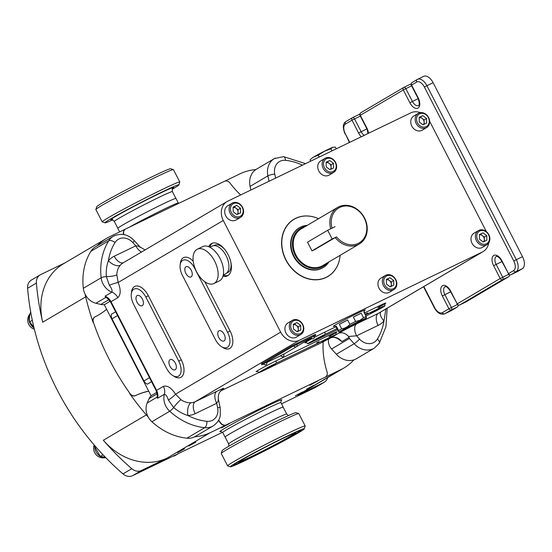 <?xml version="1.0" encoding="UTF-8"?>
<svg xmlns="http://www.w3.org/2000/svg" width="552" height="552" viewBox="0 0 552 552"><rect width="100%" height="100%" fill="white"/><g stroke="black" fill="none" stroke-linecap="round" stroke-linejoin="round"><path stroke-width="0.83" d="M340.004 256.452A33.279 27.779 -120.5 0 1 339.997 256.494A33.279 27.779 -120.5 0 1 326.094 277.463A33.279 27.779 -120.5 0 1 285.846 259.971A33.279 27.779 -120.5 0 1 295.693 218.316A33.279 27.779 -120.5 0 1 317.434 218.254A33.279 27.779 -120.5 0 1 317.476 218.268M340.108 255.328A33.175 27.697 -120.5 0 1 340.011 256.411A33.175 27.697 -120.5 0 1 326.149 277.318A33.175 27.697 -120.5 0 1 286.019 259.882A33.175 27.697 -120.5 0 1 295.837 218.35A33.175 27.697 -120.5 0 1 317.51 218.288A33.175 27.697 -120.5 0 1 318.511 218.723M292.367 320.353L287.971 322.948A8.239 6.879 59.5 0 0 286.095 333.291A8.239 6.879 59.5 0 0 295.92 337.362A8.239 6.879 59.5 0 0 296.348 337.141L300.743 334.546A8.239 6.879 59.5 0 0 302.62 324.203A8.239 6.879 59.5 0 0 292.788 320.125A8.239 6.879 59.5 0 0 292.367 320.353A8.239 6.879 59.5 0 0 290.49 330.696A8.239 6.879 59.5 0 0 300.316 334.774A8.239 6.879 59.5 0 0 300.743 334.546M325.183 158.293L320.788 160.887A8.239 6.879 59.5 0 0 318.911 171.23A8.239 6.879 59.5 0 0 328.744 175.308A8.239 6.879 59.5 0 0 329.164 175.081L333.56 172.486A8.239 6.879 59.5 0 0 335.437 162.143A8.239 6.879 59.5 0 0 325.611 158.065A8.239 6.879 59.5 0 0 325.183 158.293A8.239 6.879 59.5 0 0 323.306 168.636A8.239 6.879 59.5 0 0 333.139 172.714A8.239 6.879 59.5 0 0 333.56 172.486M232.15 203.177L227.755 205.772A8.239 6.879 59.5 0 0 225.871 216.115A8.239 6.879 59.5 0 0 235.704 220.186A8.239 6.879 59.5 0 0 236.125 219.965L240.52 217.371A8.239 6.879 59.5 0 0 242.404 207.028A8.239 6.879 59.5 0 0 232.571 202.95A8.239 6.879 59.5 0 0 232.15 203.177A8.239 6.879 59.5 0 0 230.267 213.52A8.239 6.879 59.5 0 0 240.099 217.598A8.239 6.879 59.5 0 0 240.52 217.371M385.406 275.469L381.011 278.063A8.239 6.879 59.5 0 0 379.127 288.406A8.239 6.879 59.5 0 0 388.96 292.484A8.239 6.879 59.5 0 0 389.388 292.256L393.783 289.662A8.239 6.879 59.5 0 0 395.66 279.319A8.239 6.879 59.5 0 0 385.827 275.241A8.239 6.879 59.5 0 0 385.406 275.469A8.239 6.879 59.5 0 0 383.523 285.812A8.239 6.879 59.5 0 0 393.355 289.89A8.239 6.879 59.5 0 0 393.783 289.662M418.223 113.408L413.827 116.003A8.239 6.879 59.5 0 0 411.951 126.346A8.239 6.879 59.5 0 0 421.776 130.424A8.239 6.879 59.5 0 0 422.204 130.196L426.599 127.602A8.239 6.879 59.5 0 0 428.476 117.259A8.239 6.879 59.5 0 0 418.644 113.188A8.239 6.879 59.5 0 0 418.223 113.408A8.239 6.879 59.5 0 0 416.346 123.751A8.239 6.879 59.5 0 0 426.172 127.829A8.239 6.879 59.5 0 0 426.599 127.602M478.446 230.584L474.051 233.179A8.239 6.879 59.5 0 0 472.167 243.522A8.239 6.879 59.5 0 0 481.999 247.6A8.239 6.879 59.5 0 0 482.42 247.372L486.816 244.777A8.239 6.879 59.5 0 0 488.699 234.434A8.239 6.879 59.5 0 0 478.867 230.363A8.239 6.879 59.5 0 0 478.446 230.584A8.239 6.879 59.5 0 0 476.562 240.927A8.239 6.879 59.5 0 0 486.395 245.005A8.239 6.879 59.5 0 0 486.816 244.777M488.686 243.025A15.449 12.896 -120.5 0 1 483.124 251.588A15.449 12.896 -120.5 0 1 482.331 252.009L299.356 340.28A15.449 12.896 -120.5 0 1 280.671 332.159L223.27 220.476A15.449 12.896 -120.5 0 1 227.051 201.556A15.449 12.896 -120.5 0 1 227.845 201.135L410.819 112.863A15.449 12.896 -120.5 0 1 420.452 112.649M429.649 121.267L486.367 231.626M479.826 230.984A7.21 6.017 59.5 0 0 477.694 240.017A7.21 6.017 59.5 0 0 486.409 243.805A7.21 6.017 59.5 0 0 488.548 234.779A7.21 6.017 59.5 0 0 479.826 230.984M419.603 113.809A7.21 6.017 59.5 0 0 417.471 122.841A7.21 6.017 59.5 0 0 426.192 126.629A7.21 6.017 59.5 0 0 428.324 117.604A7.21 6.017 59.5 0 0 419.603 113.809M386.786 275.869A7.21 6.017 59.5 0 0 384.654 284.894A7.21 6.017 59.5 0 0 393.376 288.689A7.21 6.017 59.5 0 0 395.508 279.657A7.21 6.017 59.5 0 0 386.786 275.869M233.53 203.578A7.21 6.017 59.5 0 0 231.398 212.603A7.21 6.017 59.5 0 0 240.113 216.391A7.21 6.017 59.5 0 0 242.252 207.366A7.21 6.017 59.5 0 0 233.53 203.578M326.57 158.693A7.21 6.017 59.5 0 0 324.431 167.718A7.21 6.017 59.5 0 0 333.153 171.513A7.21 6.017 59.5 0 0 335.285 162.481A7.21 6.017 59.5 0 0 326.57 158.693M293.747 320.753A7.21 6.017 59.5 0 0 291.615 329.779A7.21 6.017 59.5 0 0 300.336 333.567A7.21 6.017 59.5 0 0 302.468 324.541A7.21 6.017 59.5 0 0 293.747 320.753M363.947 310.955A18.023 0.69 152.8 0 0 365.3 309.927A18.023 0.69 152.8 0 0 357.82 313.129A18.023 0.69 152.8 0 0 341.384 321.54A18.023 0.69 152.8 0 0 333.235 326.411A18.023 0.69 152.8 0 0 334.864 325.901M314.295 336.209L315.799 335.257L315.371 334.429L313.232 335.347L291.408 346.138L262.11 363.423L261.406 363.906L261.827 364.734L263.47 364.058M108.413 298.956L105.874 297.39L105.073 296.189L111.911 292.16C112.463 290.393 111.607 288.096 109.337 285.253L106.357 276.552C105.922 270.928 106.598 265.657 108.385 260.73A10.302 5.458 -139.2 0 0 120.315 265.208C118.066 267.81 116.9 271.025 116.831 274.848L118.142 282.5C120.964 289.593 120.86 294.651 117.845 297.673L111.007 301.709L156.575 390.381L163.413 386.345C167.394 385.213 171.437 387.828 175.536 394.183L180.994 399.703C184.161 401.918 187.494 402.925 190.999 402.739A15.449 12.896 59.5 0 0 195.339 401.649L299.356 340.28M222.946 276.207A18.023 9.901 -115.8 0 0 227.376 275.89A18.023 9.901 -115.8 0 0 228.086 254.617A18.023 9.901 -115.8 0 0 211.713 243.425A18.023 9.901 -115.8 0 0 208.711 246.696M209.815 247.192L212.058 246.116A15.449 8.487 64.2 0 1 226.092 255.707A15.449 8.487 64.2 0 1 225.478 273.944L223.243 275.027A18.023 9.901 -115.8 0 0 228.121 275.455M212.52 243.108A18.023 9.901 -115.8 0 0 209.794 247.186M226.762 273.047L227.693 272.591A15.194 8.342 -115.8 0 0 230.819 262.09M224.664 249.318A15.194 8.342 -115.8 0 0 214.493 245.226L213.555 245.674M117.845 297.673A10.302 8.597 -120.5 0 0 111.911 292.16A15.449 12.896 -120.5 0 1 101.147 277.794A62.831 52.454 -120.5 0 1 108.703 240.803A18.54 15.477 -120.5 0 1 113.25 236.325L95.427 246.841A18.54 15.477 59.5 0 0 90.88 251.319A62.831 52.454 59.5 0 0 83.324 288.31A15.449 12.896 59.5 0 0 95.931 303.255L100.802 304.435A10.302 8.597 59.5 0 0 104.77 304.435L110.165 301.247M156.858 392.313L151.545 395.453A10.302 8.597 59.5 0 0 149.157 398.516L147.191 402.994A15.449 12.896 59.5 0 0 151.903 421.749A62.831 52.454 59.5 0 0 186.921 438.198A18.54 15.477 59.5 0 0 194.345 436.956A18.54 15.477 59.5 0 0 195.298 436.446L213.12 425.93A18.54 15.477 -120.5 0 1 212.168 426.441A18.54 15.477 -120.5 0 1 204.744 427.683L186.921 438.198M151.538 381.687L147.336 384.171A6.079 5.071 -120.5 0 1 143.941 380.956L112.015 318.835A6.079 5.071 -120.5 0 1 111.414 314.274L115.623 311.797M328.626 338.983A10.302 8.597 59.5 0 0 331.566 348.995L336.34 354.246A18.54 15.477 59.5 0 0 355.467 359.228A18.54 15.477 59.5 0 0 356.419 358.717L374.242 348.202A18.54 15.477 -120.5 0 1 373.29 348.712A18.54 15.477 -120.5 0 1 354.163 343.73L349.388 338.479L349.043 337.375L341.826 341.633L337.493 338.479M269.038 181.263L267.899 175.881A18.54 15.477 -120.5 0 1 274.372 158.603L256.549 169.119A18.54 15.477 59.5 0 0 250.077 186.397L250.843 190.04M147.191 402.994L157.134 397.129A2.063 1.856 175.2 0 0 157.527 396.094L157.548 398.289L157.134 397.129L157.417 394.632M218.13 399.365C218.813 399.427 218.344 400.731 216.715 403.284L195.16 413.683A25.751 21.5 -120.5 0 1 187.922 415.497C182.795 413.917 178.048 411.268 173.687 407.562L168.339 400.048C167.353 396.564 166.035 394.632 164.386 394.252L157.548 398.289A10.302 8.597 -120.5 0 0 156.575 390.381L156.154 390.671L157.527 396.094M218.447 399.565L220.213 407.949A5.147 1.063 -11.9 0 0 217.619 407.569L216.715 403.284A10.302 5.658 64.2 0 1 216.895 391.251C223.222 388.235 225.14 387.538 222.635 389.167L219.772 392.037C219.834 391.989 217.757 394.363 218.447 399.565M141.533 252.016A10.302 5.658 -115.8 0 1 135.792 245.833L132.811 242.549A13.393 11.178 59.5 0 0 115.023 242.556A57.684 48.155 59.5 0 0 108.385 260.73A25.751 21.5 -120.5 0 1 114.236 256.231L135.792 245.833C138.883 246.13 140.305 246.661 140.042 247.427M132.811 242.549A5.147 0.683 -42.3 0 0 134.177 240.527L139.987 246.916M385.896 308.947L383.992 320.912A25.751 21.5 -120.5 0 1 378.134 325.418L356.578 335.816L348.526 336.458L349.043 337.375M109.337 285.253A10.302 1.304 159.1 0 1 118.142 282.5L223.27 220.476M351.624 326.315L356.758 323.776A10.302 5.658 64.2 0 0 356.578 335.816L359.566 339.094A13.393 11.178 59.5 0 0 373.38 342.695A13.393 11.178 59.5 0 0 377.347 339.094A57.684 48.155 59.5 0 0 383.992 320.912A10.302 5.458 40.8 0 1 380.597 312.08M336.106 334.664L338.252 333.394C341.854 331.973 345.283 332.994 348.526 336.458M217.619 407.569A13.393 11.178 59.5 0 1 212.258 420.417A13.393 11.178 59.5 0 1 206.897 421.321A57.684 48.155 59.5 0 1 187.922 415.497A10.302 5.189 87.2 0 1 190.999 402.739M168.339 400.048A10.302 2.077 146.5 0 0 175.536 394.183L280.671 332.159M330.634 337.907A10.302 8.597 -120.5 0 1 341.826 341.633L339.073 339.514C335.94 337.293 333.049 336.796 330.4 338.024M106.929 297.638L110.586 301.999L111.007 301.709A10.302 8.597 -120.5 0 0 105.073 296.189L106.929 297.638A2.063 1.787 -46.7 0 0 105.874 297.39L95.931 303.255M227.576 332.297A12.875 7.072 64.2 0 1 227.065 347.498A12.875 7.072 64.2 0 1 215.37 339.501L182.436 275.42A12.875 7.072 64.2 0 1 182.947 260.22A12.875 7.072 64.2 0 1 194.642 268.217L227.576 332.297L230.101 330.972A14.938 8.204 64.2 0 1 231.909 346.076A14.938 8.204 64.2 0 1 222.249 347.084M191.227 270.232A5.665 3.112 -115.8 0 0 186.079 266.719A5.665 3.112 -115.8 0 0 185.851 273.406A5.665 3.112 -115.8 0 0 190.999 276.925A5.665 3.112 -115.8 0 0 191.227 270.232M224.153 334.312A5.665 3.112 -115.8 0 0 219.006 330.8A5.665 3.112 -115.8 0 0 218.785 337.486A5.665 3.112 -115.8 0 0 223.933 341.005A5.665 3.112 -115.8 0 0 224.153 334.312M178.738 361.111A12.875 7.072 64.2 0 1 178.234 376.312A12.875 7.072 64.2 0 1 166.531 368.315L133.598 304.235A12.875 7.072 64.2 0 1 134.108 289.034A12.875 7.072 64.2 0 1 145.811 297.031L178.738 361.111L181.27 359.787A14.938 8.204 64.2 0 1 183.078 374.891A14.938 8.204 64.2 0 1 173.418 375.898M175.322 363.126A5.665 3.112 -115.8 0 0 170.175 359.607A5.665 3.112 -115.8 0 0 169.954 366.3A5.665 3.112 -115.8 0 0 175.101 369.812A5.665 3.112 -115.8 0 0 175.322 363.126M142.388 299.046A5.665 3.112 -115.8 0 0 137.241 295.527A5.665 3.112 -115.8 0 0 137.02 302.22A5.665 3.112 -115.8 0 0 142.168 305.732A5.665 3.112 -115.8 0 0 142.388 299.046M276.504 363.071A12.875 0.497 152.8 0 0 264.767 369.081A12.875 0.497 152.8 0 0 258.95 372.559A12.875 0.497 152.8 0 0 264.291 370.275L318.566 344.096A12.875 0.497 152.8 0 0 330.303 338.086A12.875 0.497 152.8 0 0 336.12 334.609A12.875 0.497 152.8 0 0 330.772 336.892L276.504 363.071A2.063 1.132 -115.8 0 1 276.538 360.663L330.814 334.484A14.938 0.573 -27.2 0 1 336.975 331.918A14.938 0.573 -27.2 0 1 329.013 336.547M321.982 342.074L329.71 337.907L321.982 342.074M267.713 368.26L275.434 364.085L267.713 368.26M336.934 328.661L325.335 334.264A12.875 0.497 152.8 0 0 313.598 340.267A12.875 0.497 152.8 0 0 307.781 343.744A12.875 0.497 152.8 0 0 313.129 341.46L337.479 329.716M316.544 339.445L324.272 335.271L316.544 339.445M370.82 313.267L378.541 309.092L370.82 313.267M365.886 316.013L367.397 315.282A12.875 0.497 152.8 0 0 379.141 309.272A12.875 0.497 152.8 0 0 384.958 305.794A12.875 0.497 152.8 0 0 379.61 308.078L365.348 314.957M85.098 294.216A60.768 50.736 59.5 0 0 85.677 296.873A237.933 198.637 59.5 0 0 93.171 322.527A5.147 4.299 -120.5 0 1 94.765 317.02A5.147 4.299 -120.5 0 1 94.889 316.952M98.953 314.764A77.252 64.494 59.5 0 0 106.612 309.265M123.91 234.593A77.252 64.494 59.5 0 0 123.855 234.407L123.627 234.538A5.147 4.299 -120.5 0 1 125.263 229.197A5.147 4.299 -120.5 0 1 125.387 229.128M125.394 229.121L109.593 236.739A60.768 50.736 59.5 0 0 106.467 238.409A60.768 50.736 59.5 0 0 97.193 245.799M123.855 234.407A5.147 4.299 -120.5 0 1 125.504 229.052A5.147 4.299 -120.5 0 1 125.773 228.907L224.416 181.325A5.147 4.299 -120.5 0 1 230.094 183.154A77.252 64.494 59.5 0 0 240.658 194.953M95.268 316.738A77.252 64.494 59.5 0 0 99.077 314.688A77.252 64.494 59.5 0 0 106.633 309.306L148.702 391.154A77.252 64.494 59.5 0 0 135.73 395.467A5.147 4.299 -120.5 0 1 129.961 393.5A237.933 198.637 -120.5 0 1 93.412 322.382A5.147 4.299 -120.5 0 1 95.013 316.876A5.147 4.299 -120.5 0 1 95.268 316.738M148.743 391.244A77.252 64.494 59.5 0 0 135.481 395.611A5.147 4.299 -120.5 0 1 129.713 393.645A237.933 198.637 59.5 0 0 146.335 414.897A60.768 50.736 59.5 0 0 148.177 416.953M194.58 436.839A60.768 50.736 59.5 0 0 210.271 432.644L226.21 424.957A5.147 4.299 -120.5 0 1 220.524 423.129A77.252 64.494 59.5 0 0 218.461 420.472M323.155 341.819A77.252 64.494 59.5 0 0 327.012 371.731A5.147 4.299 -120.5 0 1 325.363 377.085A5.147 4.299 -120.5 0 1 325.093 377.23L226.451 424.812A5.147 4.299 -120.5 0 1 220.772 422.984A77.252 64.494 59.5 0 0 218.606 420.21M65.019 262.869L40.717 274.592A10.302 8.597 59.5 0 0 40.186 274.875L31.395 280.064A10.302 8.597 59.5 0 0 27.6 288.275A237.933 198.637 59.5 0 0 122.999 473.906A10.302 8.597 59.5 0 0 132.604 475.679L222.587 432.271M162.647 459.913A60.768 50.736 -120.5 0 1 103.362 440.254A237.933 198.637 59.5 0 0 131.79 468.717A10.302 8.597 59.5 0 0 141.395 470.497L167.297 458.001A60.768 50.736 -120.5 0 1 162.647 459.913A12.358 10.315 59.5 0 0 162.778 460.182M40.186 274.875A10.302 8.597 59.5 0 0 36.391 283.086A237.933 198.637 59.5 0 0 42.704 322.223A60.768 50.736 -120.5 0 1 63.494 263.766L106.467 238.409M281.534 403.836L314.923 387.732A10.302 8.597 59.5 0 0 315.454 387.449L324.245 382.26A10.302 8.597 59.5 0 0 327.729 377.561M173.314 456.042L174.156 456.104L178.503 453.537M94.882 445.802L94.647 446.678L100.333 456.442L105.411 457.291M100.333 456.442L103.058 454.834M94.647 446.678L95.31 446.292M30.733 311.638C29.449 315.523 29.056 318.911 29.553 321.795L33.858 327.17M29.539 321.933L32.313 320.291M325.238 377.154A5.147 4.299 -120.5 0 1 325.114 377.23A5.147 4.299 -120.5 0 1 324.852 377.368L340.784 369.681A60.768 50.736 59.5 0 0 343.91 368.012L300.937 393.369A60.768 50.736 -120.5 0 1 297.811 395.039L323.713 382.543A10.302 8.597 59.5 0 0 324.245 382.26M255.804 169.588A60.768 50.736 59.5 0 0 240.106 173.783L224.795 181.166M119.632 231.902L117.811 228.349A32.706 1.256 -27.2 0 1 132.583 219.517A32.706 1.256 -27.2 0 1 162.398 204.254A32.706 1.256 -27.2 0 1 175.978 198.458L178.33 203.032A32.706 1.256 -27.2 0 0 164.751 208.835A32.706 1.256 -27.2 0 0 129.002 227.355M188.77 446.016L195.794 442.221L188.77 446.016M177.537 452.64L184.561 448.845L177.537 452.64M295.389 395.791L302.406 391.996L295.389 395.791M306.615 389.16L313.639 385.365L306.615 389.16M317.89 380.928L309.817 385.289L317.89 380.928M229.508 423.563L221.428 427.931L229.508 423.563M225.154 437.108A32.706 1.256 -27.2 0 1 225.078 437.074A32.706 1.256 -27.2 0 1 239.851 428.235A32.706 1.256 -27.2 0 1 269.666 412.972A32.706 1.256 -27.2 0 1 283.245 407.176A32.706 1.256 -27.2 0 1 283.231 407.259M343.91 368.012A60.768 50.736 59.5 0 0 353.887 359.863M293.409 328.909L293.319 324.321L296.948 322.568L300.674 325.411L300.771 329.999L297.135 331.752L293.409 328.909M326.225 166.856L326.135 162.26L329.765 160.515L333.491 163.351L333.587 167.939L329.951 169.692L326.225 166.856M233.192 211.733L233.096 207.145L236.732 205.392L240.458 208.235L240.548 212.824L236.918 214.576L233.192 211.733M386.448 284.032L386.359 279.443L389.988 277.69L393.714 280.526L393.804 285.115L390.174 286.867L386.448 284.032M419.265 121.971L419.175 117.383L422.804 115.63L426.53 118.466L426.627 123.055L422.991 124.807L419.265 121.971M479.488 239.147L479.391 234.559L483.028 232.806L486.754 235.642L486.843 240.23L483.214 241.983L479.488 239.147M296.948 322.568L293.326 324.583M294.506 324.01L298.232 326.846L300.674 325.411M298.232 326.846L298.322 331.179M329.765 160.515L326.142 162.523M327.329 161.95L331.048 164.793L333.491 163.351M331.048 164.793L331.138 169.119M236.732 205.392L233.103 207.407M234.29 206.834L238.015 209.67L240.458 208.235M238.015 209.67L238.098 214.003M389.988 277.69L386.359 279.698M387.545 279.126L391.271 281.968L393.714 280.526M391.271 281.968L391.361 286.295M422.804 115.63L419.175 117.645M420.362 117.072L424.088 119.908L426.53 118.466M424.088 119.908L424.177 124.241M483.028 232.806L479.398 234.821M480.585 234.248L484.311 237.084L486.754 235.642M484.311 237.084L484.394 241.417M299.432 227.748A23.177 19.348 59.5 0 0 299.218 227.872A23.177 19.348 59.5 0 0 293.933 256.963A23.177 19.348 59.5 0 0 321.588 268.424A23.177 19.348 59.5 0 0 322.768 267.796A23.177 19.348 59.5 0 0 322.982 267.665M328.868 261.958A23.177 19.348 -120.5 0 1 323.196 267.541A23.177 19.348 -120.5 0 1 322.016 268.175A23.177 19.348 -120.5 0 1 294.361 256.714A23.177 19.348 -120.5 0 1 299.639 227.617A23.177 19.348 -120.5 0 1 300.826 226.989A23.177 19.348 -120.5 0 1 307.271 225.354M327.191 262.945A22.142 18.485 -120.5 0 1 322.03 266.968A22.142 18.485 -120.5 0 1 295.244 255.341A22.142 18.485 -120.5 0 1 301.785 227.617A22.142 18.485 -120.5 0 1 305.594 226.348M297.445 331.6A4.181 3.491 59.5 0 0 298.28 329.144A4.181 3.491 59.5 0 0 296.369 325.432A4.181 3.491 59.5 0 0 293.326 324.666M330.262 169.54A4.181 3.491 59.5 0 0 331.096 167.083A4.181 3.491 59.5 0 0 329.192 163.371A4.181 3.491 59.5 0 0 326.142 162.605M237.229 214.424A4.181 3.491 59.5 0 0 238.057 211.968A4.181 3.491 59.5 0 0 236.152 208.256A4.181 3.491 59.5 0 0 233.103 207.49M390.485 286.716A4.181 3.491 59.5 0 0 391.32 284.259A4.181 3.491 59.5 0 0 389.408 280.547A4.181 3.491 59.5 0 0 386.365 279.781M423.301 124.662A4.181 3.491 59.5 0 0 424.136 122.206A4.181 3.491 59.5 0 0 422.225 118.487A4.181 3.491 59.5 0 0 419.182 117.728M483.524 241.838A4.181 3.491 59.5 0 0 484.352 239.382A4.181 3.491 59.5 0 0 482.448 235.663A4.181 3.491 59.5 0 0 479.398 234.904M359.331 243.984L322.706 265.595A21.252 17.74 -120.5 0 1 321.623 266.174A21.252 17.74 -120.5 0 1 296.265 255.666A21.252 17.74 -120.5 0 1 301.109 228.99L337.734 207.379A21.252 17.74 -120.5 0 1 338.818 206.8A21.252 17.74 -120.5 0 1 364.175 217.309A21.252 17.74 -120.5 0 1 359.331 243.984A21.252 17.74 -120.5 0 1 358.248 244.564A21.252 17.74 -120.5 0 1 335.23 237.574L314.688 249.58M330.717 228.797A21.252 17.74 -120.5 0 1 337.734 207.379M331.524 228.411L332.014 228.148A20.217 16.877 -120.5 0 1 339.777 207.428A20.217 16.877 -120.5 0 1 364.237 218.047A20.217 16.877 -120.5 0 1 358.262 243.363A20.217 16.877 -120.5 0 1 336.513 236.898L335.23 237.574M332.159 238.982L327.674 230.267L307.519 242.155L312.004 250.877L332.159 238.982L336.513 236.898M327.674 230.267L334.864 226.789M335.05 226.679L332.014 228.148M312.004 250.877L315.751 249.069M423.832 286.571L434.666 307.643A8.239 4.526 -115.8 0 0 442.331 312.66L448.928 308.768L442.338 295.955A8.756 4.809 64.2 0 1 442.49 285.722A8.756 4.809 64.2 0 1 450.639 291.056L457.228 303.869L450.356 291.249C446.906 285.729 444.774 286.55 445.133 286.723A6.693 3.678 -115.8 0 0 444.864 294.63L451.453 307.443A2.063 1.132 64.2 0 1 451.419 309.851L444.822 313.743A10.302 5.658 64.2 0 1 444.595 313.867L450.798 310.873A10.302 5.658 -115.8 0 0 451.025 310.748L457.622 306.857A2.063 1.132 -115.8 0 0 457.877 304.973M465.826 302.006A2.063 1.132 -115.8 0 0 465.874 301.985A2.063 1.132 -115.8 0 0 465.922 301.965L508.896 276.607A2.063 1.132 -115.8 0 0 509.151 274.723M517.107 271.757A2.063 1.132 -115.8 0 0 517.148 271.736A2.063 1.132 -115.8 0 0 517.196 271.708L522.323 268.686A10.302 5.658 -115.8 0 0 522.502 256.645L433.113 82.717A10.302 5.658 -115.8 0 0 423.757 76.321L417.553 79.309A10.302 5.658 64.2 0 1 426.91 85.705L433.113 82.717M411.088 84.511A2.063 1.132 -115.8 0 0 410.143 84.339A2.063 1.132 -115.8 0 0 410.095 84.366L403.988 87.313M359.814 114.768A2.063 1.132 -115.8 0 0 358.869 114.595A2.063 1.132 -115.8 0 0 358.821 114.616L352.714 117.562M197.305 249.228L202.736 246.606A19.058 10.467 64.2 0 1 220.048 258.44A19.058 10.467 64.2 0 1 219.296 280.933L213.865 283.555A19.058 10.467 64.2 0 1 196.553 271.722A19.058 10.467 64.2 0 1 197.305 249.228A19.058 10.467 64.2 0 1 214.624 261.062A19.058 10.467 64.2 0 1 213.865 283.555M310.7 161.163L310.031 159.859L312.832 157.43L318.221 155.174L324.735 151.082L332.773 147.301L335.333 147.087L336.237 148.847M312.832 157.43L310.031 159.859M319.187 157.065L318.221 155.174M331.959 150.91L330.869 148.792L332.773 147.301M314.481 156.485L324.217 151.345L330.869 148.792M331.966 147.632A12.496 0.483 152.8 0 0 325.197 150.855M323.286 151.814A12.496 0.483 152.8 0 0 314.73 156.347M338.624 330.613C339.025 331.842 338.907 332.056 338.266 331.248L335.995 326.832A16.353 0.628 -27.2 0 1 335.402 326.95A16.353 0.628 -27.2 0 1 336.354 326.197L338.624 330.613A16.353 0.628 -27.2 0 1 341.66 328.82L339.39 324.403A16.353 0.628 -27.2 0 1 347.643 319.96L349.913 324.376A16.353 0.628 -27.2 0 1 355.612 321.464L353.342 317.048A16.353 0.628 -27.2 0 1 357.696 314.902A16.353 0.628 -27.2 0 1 361.236 313.239L363.506 317.662A16.353 0.628 -27.2 0 1 366.162 316.537L363.892 312.121A16.353 0.628 -27.2 0 1 364.486 312.004A16.353 0.628 -27.2 0 1 364.044 312.418M345.676 329.268A15.042 0.58 152.8 0 0 359.166 322.368A15.042 0.58 152.8 0 0 366.19 318.207A15.042 0.58 152.8 0 0 359.945 320.85A15.042 0.58 152.8 0 0 346.007 327.991A15.042 0.58 152.8 0 0 339.452 331.952A15.042 0.58 152.8 0 0 345.676 329.268M365.803 317.179C366.445 317.98 366.562 317.766 366.162 316.537M363.506 317.662L359.952 320.332L355.612 321.464M349.913 324.376C347.677 326.881 344.924 328.357 341.66 328.82M339.452 331.952L338.266 331.248M348.56 327.564L344.841 329.137L360.767 320.953L348.56 327.564M361.236 313.239L353.342 317.048M347.643 319.96L339.39 324.403M336.354 326.197L335.995 326.832M266.989 362.36L280.519 355.826M283.997 354.025L296.417 346.76M310.769 337.838L314.198 336.078M297.142 344.31L293.678 346.07L295.513 347.187L310.948 338.183M266.864 362.174L263.401 363.934L265.236 365.051L266.733 364.286L265.243 365.038M280.485 355.681L283.949 353.915L283.79 356.054L282.293 356.827L283.79 356.054M315.799 335.257L291.835 346.96L261.827 364.734M312.577 338.949L314.067 338.19L312.57 338.962L310.735 337.845M297.169 344.275L297.01 346.421L295.52 347.173M104.197 304.559L106.633 309.306M148.702 391.154L151.096 395.818M239.582 461.617A31.057 1.194 152.8 0 0 252.423 456.076A31.057 1.194 152.8 0 0 280.154 441.897A31.057 1.194 152.8 0 0 294.761 433.258M282.058 438.826A31.264 1.201 -27.2 0 1 295.003 433.251A31.264 1.201 -27.2 0 1 281.382 441.483A31.264 1.201 -27.2 0 1 252.416 456.318A31.264 1.201 -27.2 0 1 239.437 461.81A31.264 1.201 -27.2 0 1 254.03 453.164A31.264 1.201 -27.2 0 1 282.058 438.826M282.527 438.557A32.237 1.235 152.8 0 0 252.657 453.854A32.237 1.235 152.8 0 0 238.609 462.341A32.237 1.235 152.8 0 0 251.953 456.594A32.237 1.235 152.8 0 0 280.864 441.807A32.237 1.235 152.8 0 0 295.913 432.885A32.237 1.235 152.8 0 0 282.527 438.557M238.609 462.341L238.333 462.252A32.444 1.249 -27.2 0 1 238.291 462.217A32.444 1.249 -27.2 0 1 240.513 460.513M233.613 464.908A37.853 1.456 152.8 0 0 249.297 458.16A37.853 1.456 152.8 0 0 283.328 440.758A37.853 1.456 152.8 0 0 300.909 430.318M249.29 458.401A38.06 1.463 152.8 0 0 284.549 440.337A38.06 1.463 152.8 0 0 301.137 430.318A38.06 1.463 152.8 0 0 285.377 437.108A38.06 1.463 152.8 0 0 251.25 454.558A38.06 1.463 152.8 0 0 233.482 465.088A38.06 1.463 152.8 0 0 249.29 458.401M288.503 415.566L286.729 414.062L283.204 407.197A32.651 1.256 152.8 0 0 269.638 412.993A32.651 1.256 152.8 0 0 239.872 428.228A32.651 1.256 152.8 0 0 225.119 437.046L228.652 443.911L228.838 446.23M287.04 436.128A41.559 1.594 152.8 0 0 248.531 455.855A41.559 1.594 152.8 0 0 230.425 466.792A41.559 1.594 152.8 0 0 247.627 459.381A41.559 1.594 152.8 0 0 284.894 440.323A41.559 1.594 152.8 0 0 304.297 428.828A41.559 1.594 152.8 0 0 287.04 436.128M304.297 428.828L305.194 426.054A43.622 1.677 152.8 0 0 305.194 425.985A43.622 1.677 152.8 0 0 287.075 433.72A43.622 1.677 152.8 0 0 247.31 454.075A43.622 1.677 152.8 0 0 227.596 465.86A43.622 1.677 152.8 0 0 227.652 465.909L230.425 466.792M305.194 425.985L298.839 413.627A43.622 1.677 152.8 0 0 298.784 413.586A43.622 1.677 152.8 0 0 280.726 421.362A43.622 1.677 152.8 0 0 241.61 441.365A43.622 1.677 152.8 0 0 221.242 453.433A43.622 1.677 152.8 0 0 221.242 453.502L227.596 465.86M298.784 413.586L296.01 412.696A41.559 1.594 152.8 0 0 278.808 420.106A41.559 1.594 152.8 0 0 241.541 439.164A41.559 1.594 152.8 0 0 222.139 450.667L221.242 453.433M293.319 433.375A32.444 1.249 -27.2 0 1 296.003 432.561A32.444 1.249 -27.2 0 1 296.003 432.609L295.913 432.885M112.553 219.965A41.559 1.594 -27.2 0 1 105.046 222.829L102.272 221.945A43.622 1.677 -27.2 0 1 102.217 221.897L95.862 209.539A43.622 1.677 -27.2 0 1 95.862 209.47L96.752 206.703A41.559 1.594 -27.2 0 1 97.283 206.158A41.559 1.594 -27.2 0 1 135.792 184.92A41.559 1.594 -27.2 0 1 170.63 168.733L173.404 169.623A43.622 1.677 -27.2 0 1 173.459 169.664L179.807 182.022A43.622 1.677 -27.2 0 1 179.814 182.091L178.917 184.865A41.559 1.594 -27.2 0 1 178.393 185.403A41.559 1.594 -27.2 0 1 172.217 189.295M95.862 209.47A43.622 1.677 -27.2 0 1 96.421 208.897A43.622 1.677 -27.2 0 1 136.834 186.604A43.622 1.677 -27.2 0 1 173.404 169.623M102.217 221.897A43.622 1.677 -27.2 0 1 102.769 221.262A43.622 1.677 -27.2 0 1 143.934 198.589A43.622 1.677 -27.2 0 1 179.807 182.022M105.046 222.829A41.559 1.594 -27.2 0 1 105.515 222.18A41.559 1.594 -27.2 0 1 145.445 200.217A41.559 1.594 -27.2 0 1 178.917 184.865M356.758 323.776L378.313 313.384L482.331 252.009M378.134 325.418A10.302 5.658 64.2 0 1 378.313 313.384A15.449 12.896 59.5 0 0 379.107 312.956L483.124 251.588M220.469 391.051L258.916 372.503L220.469 391.057M338.252 333.394L350.161 327.053M195.16 413.683A10.302 5.658 64.2 0 1 195.339 401.649L216.895 391.251M314.412 337.403A14.938 0.573 -27.2 0 1 325.369 331.855L335.492 326.97M364.361 313.046L379.645 305.67A14.938 0.573 -27.2 0 1 385.813 303.103A14.938 0.573 -27.2 0 1 377.844 307.733M367.77 312.908A14.938 0.573 -27.2 0 1 365.576 313.984M305.794 342.661A14.938 0.573 -27.2 0 1 311.783 338.811M318.932 341.722A14.938 0.573 -27.2 0 1 316.744 342.792M256.963 371.475A14.938 0.573 -27.2 0 1 261.13 368.612A14.938 0.573 -27.2 0 1 276.538 360.663M180.269 264.242A14.938 8.204 64.2 0 1 193.221 261.234M204.813 281.762L230.101 330.972M131.431 293.057A14.938 8.204 64.2 0 1 137.807 286.046A14.938 8.204 64.2 0 1 148.336 295.706L181.27 359.787M227.051 201.556L123.034 262.931A15.449 12.896 59.5 0 0 120.315 265.208M116.831 274.848A10.302 2.801 178.5 0 1 106.357 276.552A5.147 1.332 173.5 0 0 101.147 277.794L83.324 288.31M108.992 299.605L100.802 304.435M157.258 393.735L149.157 398.516M143.941 380.956L149.482 377.685M112.015 318.835L117.555 315.565M349.388 338.479L331.566 348.995M359.566 339.094A5.147 0.683 137.7 0 1 354.163 343.73L336.34 354.246M302.441 165.145A57.684 48.155 59.5 0 0 285.481 160.328A5.147 2.415 -84.2 0 0 283.555 156.644L274.372 158.603A18.54 15.477 -120.5 0 1 275.324 158.093M285.481 160.328A13.393 11.178 59.5 0 0 274.758 174.073A5.147 1.063 168.1 0 0 267.899 175.881L250.077 186.397M115.023 242.556A5.147 2.601 -148.1 0 0 108.703 240.803L90.88 251.319M134.177 240.527C127.898 234.124 120.922 232.723 113.25 236.325A18.54 15.477 -120.5 0 1 114.202 235.814M206.897 421.321A5.147 2.415 95.8 0 1 204.744 427.683A62.831 52.454 -120.5 0 1 169.726 411.226A15.449 12.896 -120.5 0 1 164.386 394.252A10.302 8.597 59.5 0 0 163.413 386.345M180.994 399.703A10.302 2.104 127.6 0 0 173.687 407.562A5.147 0.973 132.5 0 1 169.726 411.226L151.903 421.749M377.347 339.094A5.147 2.601 31.9 0 1 379.279 343.247L374.242 348.202M274.758 174.073L275.607 178.096M114.236 256.231A10.302 5.658 -115.8 0 0 123.393 262.717M145.811 297.031L148.336 295.706M330.814 334.484A2.063 1.132 -115.8 0 0 330.772 336.892M325.369 331.855A2.063 1.132 -115.8 0 0 325.335 334.264M379.645 305.67A2.063 1.132 -115.8 0 0 379.61 308.078M42.704 322.223L85.677 296.873M103.362 440.254L146.335 414.897M131.79 468.717L122.999 473.906M36.391 283.086L27.6 288.275M94.765 446.975A9.681 8.08 59.5 0 0 96.296 452.267A9.681 8.08 59.5 0 0 100.167 456.221M100.74 456.538A9.681 8.08 59.5 0 0 105.563 457.456M94.82 445.726A9.681 8.08 59.5 0 0 94.778 446.216M29.967 314.336A9.681 8.08 59.5 0 0 32.299 326.515A9.681 8.08 59.5 0 0 34.031 327.895M323.713 382.543L314.923 387.732M141.395 470.497L132.604 475.679M167.297 458.001L210.271 432.644M221.014 431.422A34.762 1.332 -27.2 0 1 232.489 423.936A34.762 1.332 -27.2 0 1 267.347 405.989A34.762 1.332 -27.2 0 1 281.016 400.586M297.811 395.039L340.784 369.681M281.127 400.455L280.892 402.594A32.706 1.256 152.8 0 0 267.313 408.397A32.706 1.256 152.8 0 0 237.498 423.66A32.706 1.256 152.8 0 0 222.725 432.492L220.841 431.429M442.331 312.66A2.063 1.718 -120.5 0 0 444.822 313.743L451.025 310.748M457.346 304.6L448.928 308.768A2.063 1.718 -120.5 0 0 451.419 309.851L457.622 306.857M442.338 295.955L450.66 291.835M456.946 304.062A2.063 2.063 0 0 0 459.671 304.98A2.063 1.132 64.2 0 0 459.719 304.952A2.063 1.718 -120.5 0 1 457.228 303.869L500.202 278.518L493.612 265.698A8.756 4.809 64.2 0 1 493.764 255.472A8.756 4.809 64.2 0 1 501.92 260.799L508.502 273.619L501.637 260.993C498.18 255.472 496.048 256.3 496.407 256.473A6.693 3.678 -115.8 0 0 496.144 264.373L502.727 277.194A2.063 1.132 64.2 0 1 502.693 279.602L459.719 304.952L465.922 301.965M465.874 301.985L459.671 304.98A2.063 1.132 64.2 0 1 459.547 305.021M508.62 274.351L500.202 278.518A2.063 1.718 -120.5 0 0 502.693 279.602L508.896 276.607M493.612 265.698L501.934 261.579M508.219 273.813A2.063 2.063 0 0 0 510.952 274.723A2.063 1.132 64.2 0 0 510.993 274.703A2.063 1.718 -120.5 0 1 508.502 273.619L513.629 270.59A8.239 4.526 -115.8 0 0 513.774 260.965L424.384 87.03L426.91 85.705L516.299 259.64A10.302 5.658 64.2 0 1 516.12 271.674L510.993 274.703L517.196 271.708M517.148 271.736L510.952 274.723A2.063 1.132 64.2 0 1 510.828 274.772M513.629 270.59A2.063 1.718 -120.5 0 0 516.12 271.674L522.323 268.686M513.774 260.965L522.502 256.645M417.119 79.557L412.199 82.462A2.063 1.718 59.5 0 0 412.089 82.517L417.215 79.488A2.063 1.718 59.5 0 1 417.326 79.433A10.302 5.658 64.2 0 1 417.553 79.309L417.215 79.488A2.063 1.718 59.5 0 0 416.712 82.013L411.585 85.036L418.174 97.856A8.756 4.809 64.2 0 1 418.023 108.082A8.756 4.809 64.2 0 1 409.874 102.755L403.284 89.935L360.311 115.292L366.894 128.105A8.756 4.809 64.2 0 1 368.467 133.294M403.684 87.478L360.918 112.711A2.063 1.718 59.5 0 0 360.815 112.767L403.788 87.416A2.063 1.718 59.5 0 1 403.892 87.354A2.063 1.132 64.2 0 1 403.94 87.333A2.063 1.132 64.2 0 1 405.81 88.61L412.399 101.43A6.693 3.678 -115.8 0 0 418.485 105.584C418.264 105.756 420.672 105.363 417.892 98.049L418.174 97.856M409.874 102.755L418.181 98.642M410.143 84.339L403.94 87.333A2.063 2.063 0 0 0 403.788 87.416A2.063 1.718 59.5 0 0 403.284 89.935L411.606 85.815M352.411 117.735L346.028 121.502A2.063 1.718 59.5 0 0 345.918 121.557L352.514 117.666A2.063 1.718 59.5 0 1 352.618 117.61A2.063 1.132 64.2 0 1 352.666 117.583A2.063 1.132 64.2 0 1 354.536 118.866L361.125 131.68A6.693 3.678 -115.8 0 0 364.216 135.344M361.325 136.737A8.756 4.809 64.2 0 1 358.593 133.004L366.901 128.892M358.593 133.004L352.01 120.191L360.332 116.072M424.384 87.03A8.239 4.526 -115.8 0 0 416.712 82.013M358.869 114.595L352.666 117.583A2.063 2.063 0 0 0 352.514 117.666A2.063 1.718 59.5 0 0 352.01 120.191L345.414 124.076A8.239 4.526 -115.8 0 0 345.276 133.708L349.713 142.34M349.402 142.492L345.276 133.708M344.993 133.901C342.544 127.588 342.854 123.475 345.918 121.557A2.063 1.718 59.5 0 0 345.414 124.076M367.998 133.522L366.894 128.105M360.028 115.485L360.311 115.292A2.063 1.718 59.5 0 1 360.815 112.767A2.063 2.063 0 0 0 360.028 115.485L366.618 128.299M411.302 85.229L411.585 85.036A2.063 1.718 59.5 0 1 412.089 82.517A2.063 2.063 0 0 0 411.302 85.229L417.892 98.049M444.595 313.867C440.696 315.04 437.287 313.025 434.383 307.837L434.666 307.643M313.66 336.168L313.232 335.347M298.149 343.648L297.728 342.827M291.835 346.96L291.408 346.138M262.531 364.244L262.11 363.423M286.729 414.062A32.651 1.256 152.8 0 0 273.171 419.858A32.651 1.256 152.8 0 0 243.404 435.093A32.651 1.256 152.8 0 0 228.652 443.911M117.817 228.266L114.326 221.462A32.651 1.256 -27.2 0 1 114.74 220.986A32.651 1.256 -27.2 0 1 145.549 204.012A32.651 1.256 -27.2 0 1 172.403 191.613C172.127 189.136 172.272 188.018 172.845 188.246L172.776 188.308M110.621 219.606A35.742 1.373 -27.2 0 1 147.343 199.507A35.742 1.373 -27.2 0 1 173.287 187.977A35.742 1.373 -27.2 0 1 172.693 188.418M213.12 425.93C219.227 421.797 220.117 416.684 220.303 415.463L220.213 407.949M387.173 308.195L385.945 326.77L379.279 343.247M305.553 163.647L283.555 156.644M145.038 249.946L139.98 246.91M110.586 301.999L156.154 390.671M258.95 372.559C257.818 371.462 257.115 371.103 256.832 371.496M336.12 334.609C335.885 333.049 336.002 332.269 336.485 332.269L336.485 332.269M307.781 343.744C306.657 342.647 305.946 342.288 305.663 342.682M384.958 305.794C384.716 304.235 384.841 303.455 385.324 303.455L385.317 303.455M94.171 444.967A9.681 9.681 0 0 0 105.701 457.594M30.125 313.695A9.681 9.681 0 0 0 34.362 329.24M178.6 203.426L178.33 203.032M283.245 407.176L280.892 402.594M225.078 437.074L222.725 432.492M299.639 227.617L299.218 227.872M323.196 267.541L322.768 267.796M434.383 307.837L423.543 286.743M364.486 312.004L363.678 310.438M366.19 318.207L366.383 317.607M335.402 326.95L334.595 325.383M314.226 336.051L314.067 338.19M266.892 362.14L266.733 364.286M280.457 355.709L282.293 356.827M175.902 198.416L172.403 191.613M114.326 221.462C112.484 219.799 111.49 219.261 111.331 219.862L112.718 219.379"/></g></svg>
